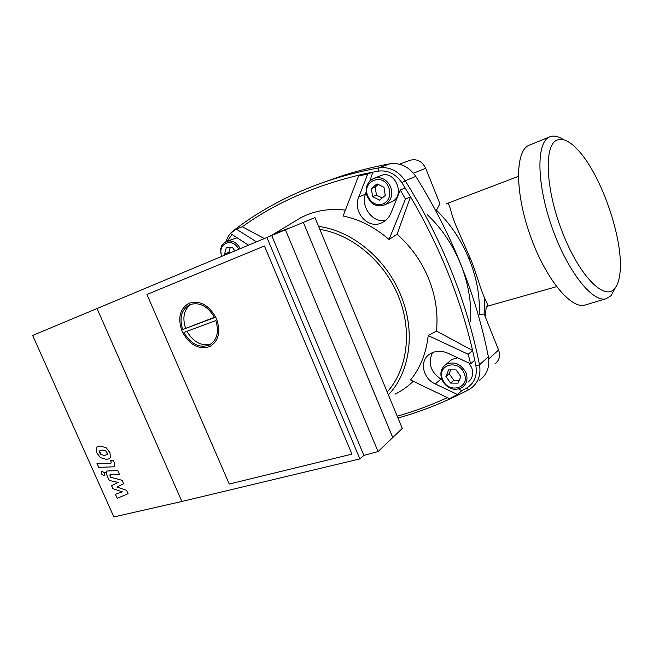<?xml version="1.0" encoding="UTF-8"?>
<svg xmlns="http://www.w3.org/2000/svg" width="653" height="653" viewBox="0 0 653 653"><rect width="100%" height="100%" fill="white"/><g stroke="black" fill="none" stroke-linecap="round" stroke-linejoin="round"><path stroke-width="0.98" d="M107.01 452.627L105.623 450.799L102.088 449.982L99.403 450.97L99.656 452.815L101.027 454.602L104.521 455.435L107.247 454.447L107.01 452.627M96.195 447.991L96.799 452.896L100.513 457.68L106.259 459.337L109.271 458.806L110.479 457.451L109.908 452.553L106.137 447.697L100.342 446.064L97.436 446.595L96.195 447.991M110.577 463.214L96.987 463.467L98.717 467.336L113.753 466.838C114.952 466.307 115.091 464.854 114.169 462.479L113.181 460.243L110.447 460.3L111.124 461.802L111.075 463.108L110.577 463.214M104.807 472.943L101.803 471.164L101.378 473.898L104.137 475.768L104.807 472.943L105.664 472.413M109.255 480.453L118.087 482.428L111.573 485.652L112.928 488.673L122.282 491.84L115.442 494.321L117.222 498.304L128.078 493.709L126.56 490.305L116.977 487.04L123.646 483.759L122.127 480.339L110.512 477.204L109.973 475.996L110.006 474.707L110.504 474.6L119.523 474.486L117.785 470.568L107.345 471.001C106.161 471.523 106.031 472.96 106.953 475.319L109.255 480.453M182.138 331.406C177.461 318.166 179.771 308.771 189.084 303.204C200.193 300.07 209.311 305.212 216.437 318.631C220.967 331.724 218.771 341.029 209.842 346.555C198.561 349.967 189.321 344.923 182.138 331.406C177.461 318.166 179.771 308.771 189.084 303.204C200.193 300.07 209.311 305.212 216.437 318.631C220.967 331.724 218.771 341.029 209.842 346.555C198.561 349.967 189.321 344.923 182.138 331.406M182.669 329.528L214.584 317.595C207.76 306.069 199.475 301.759 189.721 304.682C181.461 309.465 179.11 317.75 182.669 329.528L214.437 317.309M209.099 345.135C217.025 340.384 219.277 332.197 215.857 320.574L183.917 332.426C190.79 344.058 199.189 348.294 209.099 345.135L210.184 344.564M185.534 328.116C182.187 317.448 183.999 309.481 190.962 304.216M211.001 344.033C201.451 346.465 193.435 342.221 186.929 331.308M264.432 245.985L146.949 294.47L264.432 245.985L351.943 454.113L264.432 245.985M229.268 484.028L146.949 294.47L229.268 484.028L351.943 454.113L229.268 484.028M392.779 437.518L303.343 222.395L314.958 217.612L402.289 428.441L392.739 437.526M266.922 237.48L32.65 335.454L113.883 516.939L181.901 501.463L359.885 458.904L363.884 455.378L378.063 451.574L392.747 437.551L303.343 222.395L266.922 237.48L359.885 458.904M97.028 308.526L181.909 501.48M271.697 235.504L363.884 455.378M285.426 229.774L378.063 451.574M387.196 391.996C407.456 369.614 412.639 330.973 398.387 296.103C384.16 261.241 351.975 234.386 319.839 229.391M468.789 362.986L471.646 367.566C473.76 373.785 472.519 378.642 467.923 382.152M240.32 248.597C236.623 242.263 231.978 239.871 226.379 241.447L237.121 237.725M247.756 244.557L248.156 245.324M374.006 178.261L380.748 175.673C395.22 169.16 406.109 196.431 391.286 201.932L384.748 204.822M413.227 381.262C407.774 386.584 401.701 390.894 395.016 394.2M428.197 335.569C426.27 352.995 420.401 367.802 410.582 379.989L449.468 398.656L457.524 394.559L435.314 383.964C422.548 378.487 418.859 360.081 430.368 353.673C435.78 350.645 441.64 350.498 447.95 353.224L470.617 363.843L468.225 354.277L428.197 335.569L436.449 331.087L472.592 350.514L468.225 354.277M264.318 238.565L242.32 226.746C275.958 202.446 316.517 184.848 363.999 173.943L358.562 175.951L343.127 215.996C359.615 219.416 374.92 227.252 389.025 239.496L397.073 234.256C410.966 246.508 421.512 261.355 428.703 278.798C435.657 296.307 438.245 313.742 436.449 331.087M318.607 226.42C352.016 230.697 386.266 258.808 400.803 295.278C415.953 331.569 410.084 372.292 388.38 394.869M269.95 236.223L274.611 233.537L290.985 227.481M293.768 221.979L300.796 217.735C314.191 210.731 329.055 208.193 345.388 210.119M248.524 245.169L230.411 233.439L236.239 229.056L256.474 241.847M242.32 226.746L236.239 229.056M358.562 175.951L367.721 174.016L358.807 196.904C352.179 211.515 367.917 229.848 381.776 222.795C386.078 220.747 389.139 217.498 390.976 213.041L400.289 190.007L405.464 199.092L389.025 239.496M363.999 173.943L378.103 171.127C387.711 169.902 395.645 173.771 401.905 182.742L410.525 196.822L397.073 234.256M470.617 363.843L474.739 360.178L472.592 350.514C460.161 297.319 439.469 246.083 410.525 196.822L405.464 199.092M377.01 183.86L383.98 187.305L385.254 195.467L379.564 200.136L372.643 196.684L371.361 188.578L377.01 183.86M225.13 254.956L224.542 254.115L226.305 247.667L232.305 247.226L234.86 250.883M378.258 184.481L375.181 187.044L376.446 195.1L382.217 197.965M371.361 188.578L375.181 187.044M372.643 196.684L376.446 195.1M230.272 247.373L228.909 252.319L229.481 253.135M224.542 254.115L228.909 252.319M449.607 361.362L451.852 359.468L457.745 357.811M460.847 376.569L458.047 383.156L450.594 383.074L445.926 376.454L448.66 369.867L456.129 369.9L460.847 376.569M450.725 369.876L449.15 373.655L453.794 380.226L459.271 380.283M445.926 376.454L449.15 373.655M450.594 383.074L453.794 380.226M366.153 191.974L365.402 194.219C360.546 207.009 373.034 223.285 385.596 220.436M405.146 187.933L400.289 190.007M367.721 174.016L372.83 172.114L369.859 180.963M447.354 397.644C430.678 405.268 413.961 411.447 397.212 416.19M227.424 241.03L232.003 234.46M432.629 352.522C427.658 362.79 430.409 371.663 440.889 379.14L442.04 379.777M458.618 388.976L461.695 390.682L457.524 394.559M474.739 360.178L475.906 365.868C477.441 376.055 474.233 383.531 466.275 388.29L461.695 390.682M397.963 417.993C421.675 411.447 445.273 402.003 468.772 389.67L470.609 388.576C478.176 383.05 481.139 375.124 479.506 364.798C466.593 300.617 441.82 239.267 405.203 180.75C398.248 170.792 389.433 166.507 378.764 167.894C355.82 172.123 334.328 178.081 314.289 185.746C283.361 197.72 256.188 212.87 232.77 231.203C229.57 233.741 227.358 237.194 226.126 241.553M479.555 380.136C487.016 374.675 489.954 366.872 488.371 356.742C475.849 293.785 451.647 233.668 415.781 176.383C408.966 166.637 400.305 162.45 389.784 163.83C367.37 167.992 346.335 173.812 326.68 181.289M563.58 139.734C558.388 136.24 553.817 135.253 549.883 136.771L549.532 136.926C536.333 142.134 536.44 183.003 551.785 226.746C566.967 270.546 592.32 302.731 605.943 298.788L611.086 295.695L615.338 287.769M585.896 304.771L584.753 305.114C570.559 309.228 544.847 277.68 529.861 234.476C514.719 191.321 515.274 150.721 529.028 145.276L549.883 136.771M614.391 288.895C604.188 300.902 579.227 275.631 562.478 232.484C545.549 189.435 543.712 145.382 556.813 140.166C562.853 137.726 570.151 141.26 578.689 150.794C601.405 175.6 622.929 237.79 620.187 270.701C619.591 279.215 617.665 285.279 614.391 288.895M427.389 214.764C456.365 242.181 473.09 284.186 470.495 321.758M399.546 164.205L409.741 160.369C416.72 158.459 422.034 161.095 425.691 168.286L439.902 203.72L436.473 210.209L435.731 210.576M478.412 315.481L479.229 314.836L484.142 313.987L498.574 349.967C500.557 355.861 499.341 360.505 494.925 363.909M436.473 210.209C450.611 224.134 461.483 240.435 469.091 259.094C476.731 277.664 480.11 296.242 479.229 314.836M487.44 306.208C488.175 305.93 487.211 303.172 484.55 297.931C479.865 287.344 475.882 271.436 470.315 258.433L458.104 230.607C454.855 223.277 452.562 217.065 451.215 211.964C449.354 204.52 447.705 201.834 446.285 203.916M469.091 259.094L470.315 258.433M99.656 452.815L100.521 452.309M109.973 475.996L110.822 475.457M462.218 387.417C466.854 383.882 468.095 378.969 465.956 372.683C460.896 363.737 454.235 360.987 445.95 364.439C441.036 368.161 439.706 373.206 441.959 379.581C443.387 382.895 445.664 385.482 448.782 387.343C451.827 388.584 454.268 390.976 462.218 387.417M442.644 379.491C436.041 364.978 458.586 358.415 464.21 373.492C470.699 388.298 448.023 394.306 442.644 379.491M221.775 256.351C216.714 243.634 232.803 236.664 238.639 249.299M384.315 205.009L384.486 204.936C391.123 201.206 393.163 195.19 390.625 186.872C386.69 179.183 381.083 176.343 373.794 178.351L373.516 178.465M367.908 196.349C361.101 181.363 382.944 171.919 388.813 187.623C391.123 195.198 389.229 200.642 383.148 203.965C376.528 205.817 371.451 203.287 367.908 196.349M365.402 194.219L358.807 196.904M435.314 383.964L440.889 379.14M415.781 176.383L405.203 180.75L401.905 182.742M475.906 365.868L479.506 364.798L488.371 356.742M389.784 163.83L378.764 167.894L378.103 171.127M466.275 388.29L468.772 389.67M232.77 231.203L232.754 231.652M425.691 168.286L413.48 173.225M498.574 349.967L488.722 358.979M484.142 313.987L484.55 297.931M209.842 346.555L211.025 345.919M226.379 241.447C220.355 245.308 221.873 246.23 220.673 248.94L221.351 256.531M373.794 178.351C366.831 182.171 364.66 188.26 367.28 196.61C370.569 201.769 372.512 207.417 384.486 204.936M274.611 233.537L300.796 217.735M451.852 359.468L445.95 364.439M584.753 305.114L605.943 298.788M487.448 306.2L556.576 286.659M446.203 203.842L518.343 176.375M486.322 306.281L485.179 316.566"/></g></svg>
